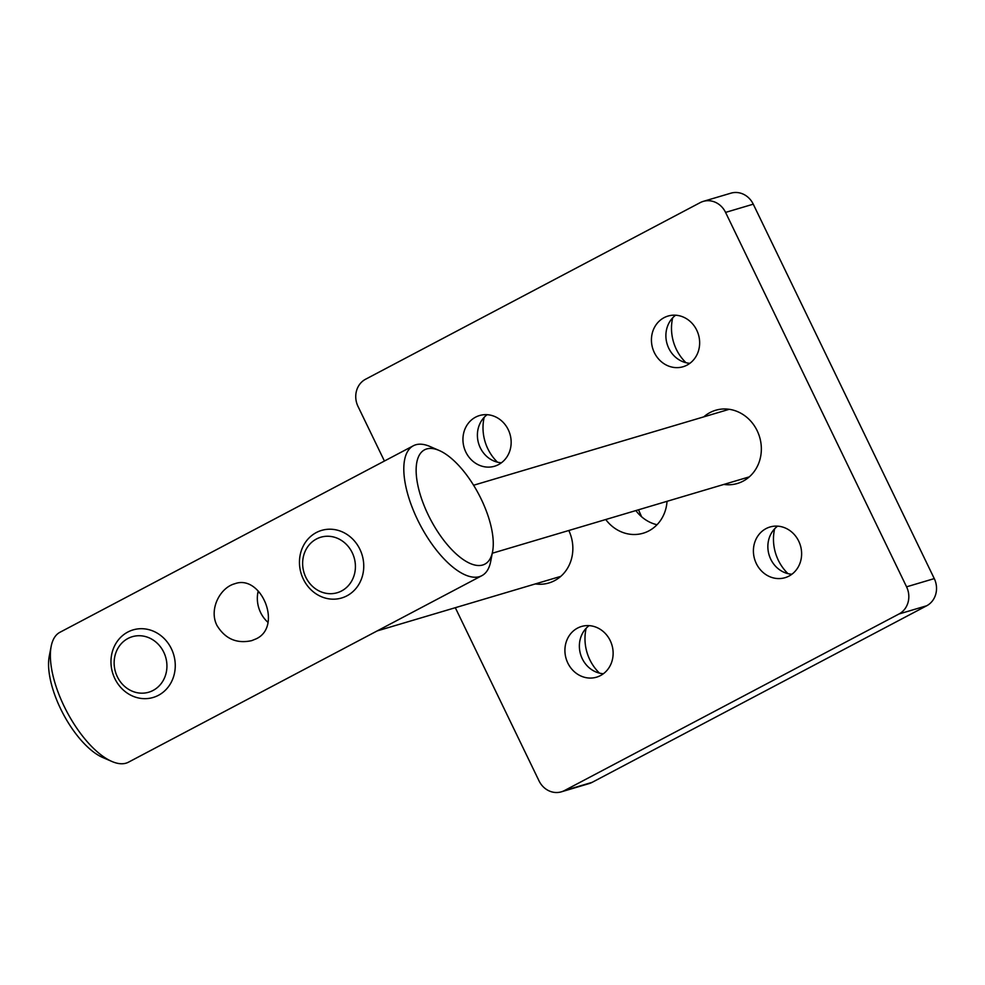 <?xml version="1.0" encoding="UTF-8"?>
<svg xmlns="http://www.w3.org/2000/svg" width="985" height="985" viewBox="0 0 985 985"><rect width="100%" height="100%" fill="white"/><g stroke="black" fill="none" stroke-linecap="round" stroke-linejoin="round"><path stroke-width="1.48" d="M158.413 695.324A35.251 31.852 -106.5 0 0 172.646 651.639A35.251 31.852 -106.5 0 0 133.086 629.895A35.251 31.852 -106.5 0 0 112.573 672.755A35.251 31.852 -106.5 0 0 153.155 697.466A35.251 31.852 -106.5 0 0 158.413 695.324M153.094 690.436A28.934 26.152 73.5 0 1 114.149 662.068A28.934 26.152 73.5 0 1 154.362 640.853A28.934 26.152 73.5 0 1 153.094 690.436M641.617 516.793L638.514 509.787M346.905 595.839A35.251 31.852 -106.5 0 0 361.138 552.154A35.251 31.852 -106.5 0 0 321.566 530.41A35.251 31.852 -106.5 0 0 301.065 573.27A35.251 31.852 -106.5 0 0 341.647 597.981A35.251 31.852 -106.5 0 0 346.905 595.839M341.586 590.951A28.934 26.152 73.5 0 1 302.641 562.583A28.934 26.152 73.5 0 1 342.842 541.368A28.934 26.152 73.5 0 1 341.586 590.951M51.158 646.419L49.25 656.244A64.616 27.211 62.2 0 0 63.077 713.669A64.616 27.211 62.2 0 0 102.686 757.477L111.871 761.454A73.432 30.917 -117.8 0 1 66.857 711.675A73.432 30.917 -117.8 0 1 51.158 646.419A73.432 30.917 -117.8 0 1 59.925 632.296L413.355 445.762A73.432 30.917 62.2 0 0 420.287 525.14A73.432 30.917 62.2 0 0 481.899 575.646A73.432 30.917 62.2 0 0 490.678 561.524L492.574 551.698A64.616 27.211 -117.8 0 1 437.081 530.743A64.616 27.211 -117.8 0 1 426.653 448.963A64.616 27.211 -117.8 0 1 439.15 450.465A64.616 27.211 -117.8 0 1 478.759 494.273A64.616 27.211 -117.8 0 1 492.574 551.698M481.899 575.646L128.481 762.181A73.432 30.917 -117.8 0 1 111.871 761.454M439.15 450.465L429.952 446.488A73.432 30.917 62.2 0 0 415.756 444.789A73.432 30.917 62.2 0 0 413.355 445.762M256.248 638.797L251.729 640.632C236.782 643.931 225.196 638.883 216.983 625.487C208.685 609.58 219.95 587.626 234.836 583.736C261.123 573.923 282.954 626.398 256.248 638.797M258.205 590.988A29.685 26.829 -106.5 0 0 268.019 622.397M384.421 461.042L357.998 406.399A20.562 18.58 73.5 0 1 365.57 379.237L700.15 202.651A20.562 18.58 73.5 0 1 703.216 201.396L730.919 193.171A20.562 18.58 73.5 0 1 753.266 204.178L934.272 578.601A20.562 18.58 73.5 0 1 926.7 605.763L592.133 782.349A20.562 18.58 73.5 0 1 589.067 783.604L561.351 791.829A20.562 18.58 73.5 0 1 539.004 780.822L455.316 607.708M703.216 201.396A20.562 18.58 73.5 0 1 725.563 212.403L753.266 204.178M774.641 528.797A44.054 39.819 -106.5 0 0 787.975 573.639M586.149 628.282A44.054 39.819 -106.5 0 0 599.483 673.124M484.177 417.332A44.054 39.819 -106.5 0 0 497.499 462.187M672.669 317.847A44.054 39.819 -106.5 0 0 685.991 362.702M934.272 578.601L906.569 586.826A20.562 18.58 73.5 0 1 898.997 613.987L926.7 605.763M592.133 782.349L564.43 790.573L898.997 613.987M564.43 790.573A20.562 18.58 73.5 0 1 561.351 791.829M703.77 416.864A38.181 34.512 73.5 0 1 715.652 410.265A38.181 34.512 73.5 0 1 758.512 433.819A38.181 34.512 73.5 0 1 743.096 481.148A38.181 34.512 73.5 0 1 737.408 483.475A38.181 34.512 73.5 0 1 723.84 484.435M667.03 501.316A38.181 34.512 73.5 0 1 648.856 530.89A38.181 34.512 73.5 0 1 643.156 533.217A38.181 34.512 73.5 0 1 605.75 519.526M657.02 524.734A38.181 34.512 73.5 0 1 635.867 510.575M568.813 530.496A38.181 34.512 73.5 0 1 554.604 580.633A38.181 34.512 73.5 0 1 548.916 582.96A38.181 34.512 73.5 0 1 535.347 583.92M791.891 574.243A26.435 23.899 73.5 0 1 769.063 554.851A26.435 23.899 73.5 0 1 777.596 526.15M788.985 576.077A26.435 23.899 73.5 0 1 785.045 577.69A26.435 23.899 73.5 0 1 754.608 559.148A26.435 23.899 73.5 0 1 769.987 527A26.435 23.899 73.5 0 1 799.66 543.314A26.435 23.899 73.5 0 1 788.985 576.077M603.399 673.728A26.435 23.899 73.5 0 1 580.571 654.336A26.435 23.899 73.5 0 1 589.116 625.635M600.493 675.562A26.435 23.899 73.5 0 1 596.553 677.175A26.435 23.899 73.5 0 1 566.116 658.633A26.435 23.899 73.5 0 1 581.495 626.485A26.435 23.899 73.5 0 1 611.168 642.799A26.435 23.899 73.5 0 1 600.493 675.562M501.427 462.79A26.435 23.899 73.5 0 1 478.599 443.398A26.435 23.899 73.5 0 1 487.132 414.697M498.521 464.612A26.435 23.899 73.5 0 1 494.581 466.225A26.435 23.899 73.5 0 1 464.144 447.695A26.435 23.899 73.5 0 1 479.523 415.547A26.435 23.899 73.5 0 1 509.196 431.849A26.435 23.899 73.5 0 1 498.521 464.612M689.919 363.305A26.435 23.899 73.5 0 1 667.091 343.913A26.435 23.899 73.5 0 1 675.624 315.212M687.013 365.127A26.435 23.899 73.5 0 1 683.073 366.74A26.435 23.899 73.5 0 1 652.636 348.21A26.435 23.899 73.5 0 1 668.015 316.062A26.435 23.899 73.5 0 1 697.688 332.364A26.435 23.899 73.5 0 1 687.013 365.127M906.569 586.826L725.563 212.403M259.437 592.354L257.824 592.835M560.797 576.36L377.181 630.917M729.22 409.304L473.588 485.248M749.289 476.875L492.278 553.238"/></g></svg>
